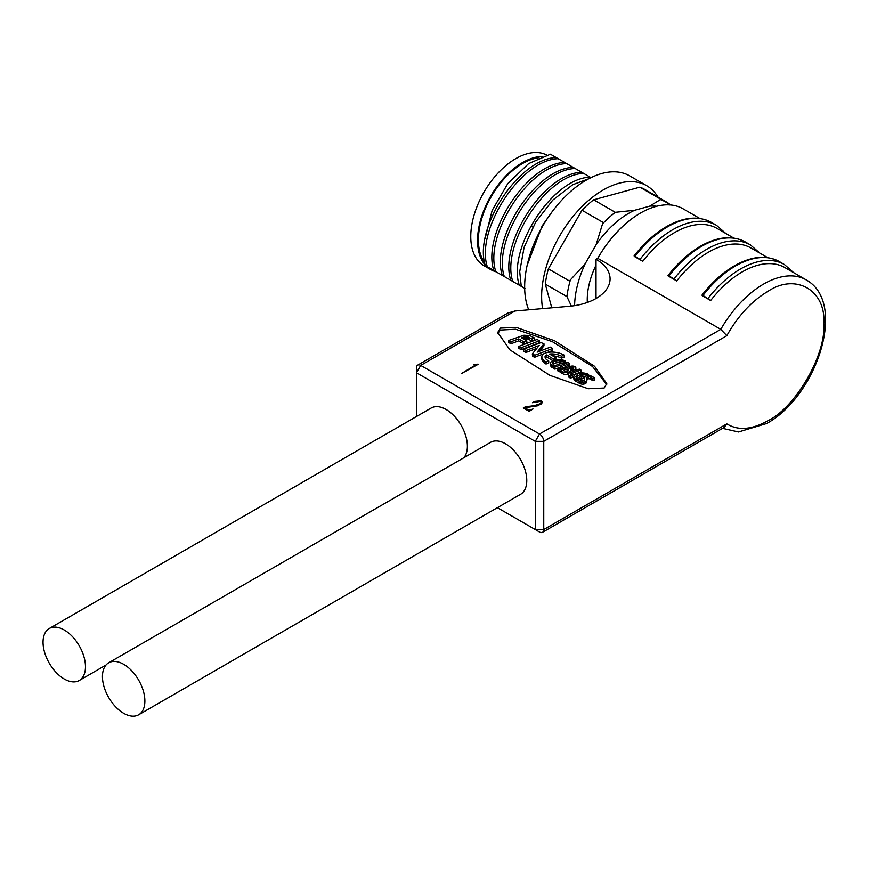 <?xml version="1.0" encoding="UTF-8"?>
<svg xmlns="http://www.w3.org/2000/svg" width="869" height="869" viewBox="0 0 869 869"><rect width="100%" height="100%" fill="white"/><g stroke="black" fill="none" stroke-linecap="round" stroke-linejoin="round"><path stroke-width="1.3" d="M497.383 507.692L535.271 529.558L543.755 529.558L726.832 423.866C738.02 430.785 751.685 429.764 767.805 420.792C795.635 407.507 826.223 354.519 823.812 323.768C826.223 290.246 795.635 272.573 767.805 291.43C751.685 301.065 738.031 315.816 726.832 335.673L543.755 441.365L543.755 529.558A5.996 3.465 60 0 1 542.517 532.306A5.996 3.465 60 0 1 539.508 532.013L535.271 529.558L535.271 441.365L416.457 372.768L416.457 416.523M722.584 428.341L738.487 431.969L766.556 423.54C816.273 396.698 848.09 303.053 806.16 279.861A85.216 49.196 120 0 0 763.558 284.087A85.216 49.196 120 0 0 720.781 329.362L726.832 335.673M806.16 279.861L784.946 267.609A85.216 49.196 120 0 0 742.343 271.834A85.216 49.196 120 0 0 710.668 300.511L702.988 295.438A87.617 50.587 -60 0 1 735.554 265.957A87.617 50.587 -60 0 1 779.363 261.612C766.523 254.736 751.522 256.138 734.348 265.838C722.66 272.66 711.874 282.425 701.978 295.123M702.185 295.612L702.988 295.438L702.185 295.612L710.668 300.511M767.707 257.658L751.001 248.013A85.216 49.196 120 0 0 708.398 252.238A85.216 49.196 120 0 0 676.723 280.915L669.043 275.842A87.617 50.587 -60 0 1 701.609 246.351A87.617 50.587 -60 0 1 745.417 242.017C732.578 235.141 717.577 236.542 700.403 246.242C688.715 253.064 677.929 262.829 668.033 275.527M668.228 276.016L669.043 275.842L668.228 276.016L676.723 280.915M733.762 238.063L717.055 228.417A85.216 49.196 120 0 0 674.453 232.631A85.216 49.196 120 0 0 642.778 261.319L635.087 256.246A87.617 50.587 -60 0 1 667.664 226.755A87.617 50.587 -60 0 1 711.461 222.421C698.633 215.534 683.621 216.946 666.458 226.635C654.77 233.468 643.983 243.222 634.088 255.92M634.283 256.409L635.087 256.246L634.283 256.409L642.778 261.319M64.263 630.003A30.002 17.326 60 0 1 83.858 656.443A30.002 17.326 60 0 1 79.264 680.492A30.002 17.326 60 0 1 64.263 679.004A30.002 17.326 60 0 1 44.656 652.565A30.002 17.326 60 0 1 49.261 628.515A30.002 17.326 60 0 1 64.263 630.003M463.85 457.746A30.002 17.326 -120 0 0 464.85 433.207A30.002 17.326 -120 0 0 446.155 409.516A30.002 17.326 -120 0 0 431.154 408.028L49.261 628.515M123.67 664.307A30.002 17.326 60 0 1 143.266 690.746A30.002 17.326 60 0 1 138.671 714.785A30.002 17.326 60 0 1 123.67 713.297A30.002 17.326 60 0 1 104.063 686.858A30.002 17.326 60 0 1 108.668 662.819A30.002 17.326 60 0 1 123.67 664.307M108.668 662.819L490.561 442.332A30.002 17.326 60 0 1 505.562 443.82A30.002 17.326 60 0 1 525.169 470.259A30.002 17.326 60 0 1 520.564 494.298L138.671 714.785M699.817 218.467L683.11 208.821A85.216 49.196 120 0 0 640.507 213.035A85.216 49.196 120 0 0 597.72 258.31L596.025 259.299A48.012 27.721 180 0 1 610.081 278.895A48.012 27.721 180 0 1 569.195 306.301L514.948 311.004L507.887 313.046L417.696 365.121A5.996 3.465 -120 0 0 416.457 367.869L416.457 372.768L420.694 365.414L539.508 434.011A5.996 3.465 60 0 1 543.755 441.365L535.271 441.365L539.508 434.011L720.781 329.362L597.72 258.31M546.014 364.035L546.014 362.08L548.741 361.026L548.741 362.981L546.014 364.035A21.399 12.351 180 0 1 543.972 362.612A11.471 6.626 180 0 1 541.854 359.158L541.854 357.202A7.897 4.562 180 0 1 541.832 356.866A7.897 4.562 180 0 1 542.875 354.606A7.886 4.551 180 0 1 545.319 353.096A10.124 5.844 180 0 1 547.274 352.521A13.502 7.799 180 0 1 554.596 352.217A18.282 10.547 180 0 1 559.951 353.314A18.097 10.45 180 0 1 564.209 355.139L564.209 357.105L561.483 358.147A14.892 8.592 0 0 0 558.441 356.898A15.099 8.723 0 0 0 553.944 355.986A10.298 5.942 0 0 0 552.684 355.877M560.592 367.218L554.867 369.14L553.303 368.239L553.303 366.283L559.712 363.861A16.142 9.32 180 0 1 564.068 362.71A8.049 4.649 180 0 1 567.272 362.569A3.574 2.064 180 0 1 568.695 362.949A1.857 1.075 180 0 1 568.76 362.981A1.857 1.075 180 0 1 569.304 363.742A1.857 1.075 180 0 1 569.304 363.774A3.856 2.227 180 0 1 568.565 365.034A13.415 7.745 180 0 1 565.111 366.99L565.111 368.25M568.348 374.104A4.671 2.694 180 0 1 567.891 374.235A4.617 2.672 180 0 1 562.851 373.746L560.049 372.138L560.049 370.172L568.815 366.848A7.734 4.464 180 0 1 569.716 366.544A5.572 3.215 180 0 1 571.378 366.153A3.661 2.107 180 0 1 574.626 366.468A3.367 1.944 180 0 1 574.941 366.62A3.367 1.944 180 0 1 575.702 367.305A3.259 1.879 180 0 1 575.865 367.891A3.259 1.879 180 0 1 575.256 368.977A5.105 2.944 180 0 1 572.758 370.096A4.79 2.77 180 0 1 570.651 370.281L570.651 372.236A4.671 2.694 180 0 1 570.575 372.453M586.564 382.23L587.031 377.635A1.879 1.086 180 0 1 588.411 376.842A2.075 1.195 180 0 1 590.268 377.179L592.94 378.71L594.787 378.026L594.787 379.981L592.94 380.676L590.268 379.134A2.075 1.195 0 0 0 588.411 378.808A1.879 1.086 0 0 0 587.031 379.59L586.564 382.23A3.921 2.259 180 0 1 585.195 383.674A4.041 2.335 180 0 1 583.24 384.152A4.399 2.542 180 0 1 580.883 383.935A8.527 4.921 180 0 1 579.395 383.294L576.636 381.708L576.636 379.742L579.395 381.339L579.395 383.294M566.979 363.807L567.099 364.1A1.814 1.043 180 0 1 566.86 364.339A8.712 5.029 180 0 1 564.492 365.762L562.178 364.426A16.283 9.407 180 0 1 564.535 363.872A6.289 3.628 180 0 1 566.697 363.731L566.979 363.807M573.768 368.011L573.768 367.739A1.227 0.706 180 0 1 573.551 368.293A3.02 1.749 180 0 1 572.063 368.967A2.737 1.586 180 0 1 570.803 369.075A1.586 0.912 180 0 1 569.901 368.891L568.869 368.293L570.672 367.62A3.487 2.01 180 0 1 571.867 367.315A1.944 1.119 180 0 1 573.323 367.391A1.151 0.663 180 0 1 573.768 367.739M514.948 311.004L420.694 365.414A5.996 3.465 -120 0 0 417.696 365.121M523.464 408.158L525.387 406.681L533.914 405.79L540.203 403.705L541.126 402.26L540.475 401.38L532.447 402.716L534.717 401.413L541.43 400.772L542.289 402.108L538.324 405.693L524.68 407.789L529.199 410.233L533.012 408.962L529.905 410.896L528.439 410.896L523.29 407.974M500.348 328.113L516.251 327.385L554.531 340.746L594.537 366.262L606.768 383.609L604.14 388.03L588.237 388.758L549.958 375.386L509.94 349.87L497.709 332.523L500.348 328.113M477.244 364.198L478.341 364.209L461.743 373.398L475.821 364.839L473.768 364.448L477.244 364.198L477.244 364.839M726.832 423.866L724.301 427.352L542.517 532.306M596.025 298.491L596.025 259.299M540.203 403.705L540.203 404.628M533.914 405.79L533.914 406.507M532.273 405.584L532.273 406.301M525.387 406.681L525.387 407.42M530.438 409.94L530.438 410.559M524.68 407.789L524.68 408.832M541.43 400.772L541.898 403.118M606.692 384.554L592.56 366.522L552.391 341.691L515.632 329.242L500.348 330.068L497.785 333.544M475.821 364.839L475.821 365.653M462.645 372.225L462.645 373.138M572.313 375.484L572.313 377.439L570.466 378.145L569.304 377.472L569.304 375.517L570.466 376.179L572.313 375.484L571.009 374.735A1.325 0.76 180 0 1 570.737 374.267A1.325 0.76 180 0 1 571.346 373.627L580.894 369.998L580.894 371.965L572.03 375.321M569.304 377.472A3.02 1.738 180 0 1 568.337 376.19L568.337 374.235A3.02 1.738 180 0 1 569.814 372.736L579.362 369.119L580.894 369.998M585.467 376.559A7.615 4.399 0 0 0 582.393 376.092A7.636 4.41 0 0 0 582.371 376.092L582.393 374.126A7.615 4.399 180 0 1 586.043 374.789L586.043 376.201M576.636 380.948L575.843 381.252L575.843 379.297L577.57 378.634A5.833 3.367 180 0 1 575.973 377.07A3.367 1.944 180 0 1 575.908 376.701A3.367 1.944 180 0 1 576.429 375.658A6.257 3.617 180 0 1 577.461 374.984L581.318 377.211L583.132 376.527L583.132 378.482L581.318 379.177L577.461 376.95A6.257 3.617 0 0 0 576.429 377.624A3.367 1.944 0 0 0 576.364 377.678M575.843 381.252A7.082 4.084 180 0 1 573.942 379.308A5.268 3.041 180 0 1 573.822 378.656L573.822 376.701A5.268 3.041 180 0 1 574.724 374.995A6.909 3.987 180 0 1 577.711 373.485A9.711 5.605 180 0 1 582.502 372.931A9.7 5.605 180 0 1 587.172 373.779A8.875 5.127 180 0 1 588.606 374.452L588.606 375.636M562.058 363.123A8.19 4.736 0 0 0 559.94 362.721A6.822 3.943 0 0 0 556.247 362.862A5.659 3.27 0 0 0 553.325 364.013A3.682 2.129 0 0 0 553.086 364.241M553.303 367.5L552.543 367.793A6.507 3.758 180 0 1 550.577 365.11A6.507 3.758 180 0 1 550.577 365.089L550.577 363.166M552.89 360.592L546.46 356.877A4.215 2.433 0 0 0 545.667 357.463A4.703 2.716 0 0 0 545.287 357.963M541.854 359.158A7.897 4.562 180 0 1 541.832 358.821A7.897 4.562 180 0 1 541.854 358.484M544.113 353.672L534.804 357.083L532.556 356.16L532.317 353.846L532.871 356.442M536.857 348.328L525.984 352.466L523.659 351.119L523.659 349.164L525.984 350.5L525.984 352.466M535.206 357.05L535.206 355.084L552.673 348.469L550.349 347.122L537.118 352.162L543.983 343.842L543.983 345.808L539.486 351.261M552.673 348.469L552.673 350.424L546.97 352.586M518.847 346.383L537.075 339.464L539.377 340.789L539.377 342.755L521.15 349.675L518.847 348.35L518.847 346.383L521.15 347.719L521.15 349.675M524.463 336.933L528.167 337.042L531.817 339.062L534.533 338.019L534.533 339.985L531.817 341.017L527.809 338.91L523.572 339.073L523.594 337.107L524.463 336.933L524.463 338.899M510.961 341.821L518.684 338.888L524.094 342.006L526.82 340.952L526.82 342.907L524.094 343.961L518.684 340.844L510.961 343.787L508.658 342.451L508.658 340.496L510.961 341.821L510.961 343.787M569.304 363.742L569.304 365.708A1.857 1.075 180 0 1 569.304 365.708A1.857 1.075 180 0 1 569.304 365.74A3.856 2.227 180 0 1 568.674 366.903M560.049 370.857L558.713 371.356L557.17 370.476L557.17 368.51L558.713 369.401L558.713 371.356M575.865 367.891L575.865 369.846A3.259 1.879 180 0 1 575.647 370.52M569.304 375.517A3.02 1.738 180 0 1 568.337 374.235M570.466 376.179L570.466 378.145M571.346 373.627L571.346 374.93M573.942 379.308L573.942 377.342A5.268 3.041 180 0 1 573.822 376.701M575.843 379.297A7.082 4.084 180 0 1 573.942 377.342M577.57 378.634L577.57 379.384M576.429 375.658L576.429 377.624M577.461 374.984L577.461 376.95M581.318 377.211L581.318 379.177M583.132 376.527L579.406 374.376A7.636 4.41 180 0 1 582.393 374.126M586.043 374.789A6.789 3.921 180 0 1 586.814 375.126L586.814 375.908M586.814 375.126L588.606 374.452M552.543 367.793L552.543 365.838A6.507 3.758 180 0 1 550.577 363.144A5.757 3.324 180 0 1 551.652 361.341A7.745 4.464 180 0 1 555.66 359.744A8.864 5.116 180 0 1 560.32 359.581A10.276 5.931 180 0 1 565.317 360.993L565.317 362.569M550.577 363.144A6.507 3.758 180 0 1 550.577 363.123L550.577 365.11M552.543 365.838L554.303 365.165L554.303 365.903M554.303 365.165A4.649 2.683 180 0 1 552.662 363.155A3.682 2.129 180 0 1 553.325 362.058L553.325 364.013M553.325 362.058A5.659 3.27 180 0 1 556.247 360.896L556.247 362.862M556.247 360.896A6.822 3.943 180 0 1 559.94 360.765L559.94 362.721M559.94 360.765A8.19 4.736 180 0 1 563.492 361.689L563.492 362.808M563.492 361.689L565.317 360.993M546.014 362.08A21.399 12.351 180 0 1 543.972 360.657A11.471 6.626 180 0 1 541.854 357.202M548.741 361.026A16.457 9.505 180 0 1 546.59 359.581A8.266 4.769 180 0 1 545.059 357.094A4.703 2.716 180 0 1 545.037 356.866A4.703 2.716 180 0 1 545.667 355.508L545.667 357.463M545.667 355.508A4.215 2.433 180 0 1 546.46 354.921L546.46 356.877M546.46 354.921L553.749 359.125L553.749 360.233M553.749 359.125L556.486 358.071L556.486 359.603M556.486 358.071L549.534 354.052A10.298 5.942 180 0 1 553.944 354.02L553.944 355.986M553.944 354.02A15.099 8.723 180 0 1 558.441 354.943A14.892 8.592 180 0 1 561.483 356.192L561.483 358.147M561.483 356.192L564.209 355.139M532.556 356.16L532.556 354.194M535.206 355.084L533.175 354.65L533.175 356.616M533.49 354.802L533.49 356.757M534.022 354.986L534.022 356.953M534.446 355.073L534.446 357.029M534.804 355.117L534.804 357.083M543.983 343.842L541.007 342.571L523.659 349.164M525.984 350.5L539.204 345.471L532.317 353.846M521.15 347.719L539.377 340.789M534.533 338.019L529.818 335.586L523.964 335.228L508.658 340.496M518.684 338.888L518.684 340.844M524.094 342.006L524.094 343.961M526.82 340.952L521.433 337.835L522.747 337.346L522.747 338.595M522.747 337.346L523.149 338.823M524.909 336.868L524.909 338.834M525.81 336.792L525.81 338.747M526.668 336.803L526.668 338.758M527.07 336.824L527.07 338.791M527.45 336.868L527.45 338.834M527.809 336.944L527.809 338.91M528.167 337.042L528.167 338.997M528.45 337.15L528.45 339.106M528.754 337.291L528.754 339.258M531.817 339.062L531.817 341.017M553.303 366.283L554.867 367.185L554.867 369.14M554.867 367.185L560.331 365.099L560.331 367.066M560.331 365.099L562.645 366.436L557.17 368.51M558.713 369.401L565.111 366.99M568.565 366.946L568.565 365.034M572.758 371.617L572.758 370.096M575.256 370.672L575.256 368.977M560.049 370.172L562.851 371.791L562.851 373.746M567.891 374.235L567.891 372.28A4.617 2.672 180 0 1 562.851 371.791M570.651 370.281A4.671 2.694 180 0 1 567.891 372.28M587.031 377.635L587.031 379.59M588.411 376.842L588.411 378.808M592.94 378.71L592.94 380.676M594.787 378.026L591.887 376.353A5.171 2.987 180 0 0 588.943 375.636A3.682 2.129 180 0 0 586.673 375.951A3.563 2.064 180 0 0 584.837 377.418L584.348 380.177A2.433 1.412 180 0 1 582.903 380.883A1.847 1.065 180 0 1 581.328 380.687L578.472 379.036L576.636 379.742M580.883 383.935L580.883 381.969A8.527 4.921 180 0 1 579.395 381.339M583.24 384.152L583.24 382.197A4.399 2.542 180 0 1 580.883 381.969M585.195 383.674L585.195 381.719A4.041 2.335 180 0 1 583.24 382.197M586.564 380.274A3.921 2.259 180 0 1 585.195 381.719M564.872 371.182L563.449 370.357L567.055 368.999L568.337 369.738A1.249 0.728 180 0 1 568.304 370.585A2.944 1.705 180 0 1 567.066 371.172A2.77 1.597 180 0 1 564.872 371.182M566.697 364.48L566.697 363.731M564.535 365.74L564.535 363.872M573.323 368.467L573.323 367.391M571.867 368.999L571.867 367.315M570.672 369.075L570.672 367.62M566.121 371.302L567.055 370.954L567.055 368.999M568.337 370.552L568.337 369.738M496.036 271.78A63.611 36.726 -60 0 1 490.735 269.596L483.946 265.675A63.611 36.726 -60 0 1 470.77 236.553A63.611 36.726 -60 0 1 497.959 173.159A63.611 36.726 -60 0 1 546.655 155.008M485.174 265.002A63.611 36.726 -60 0 1 477.559 240.474A63.611 36.726 -60 0 1 542.126 156.442M490.735 269.596A63.611 36.726 -60 0 1 486.195 266.088M538.997 157.723A62.405 36.031 120 0 0 478.406 239.985A62.405 36.031 120 0 0 484.641 262.492M485.13 238.41L492.169 210.352L507.811 183.587L528.613 163.6L550.425 154.215L556.193 157.539C518.25 158.669 473.29 229.438 485.326 265.588L499.556 273.8M515.35 282.925L521.096 286.238M591.007 177.645L590.138 177.146C552.195 178.264 507.246 249.034 519.271 285.184L523.844 287.824M590.138 177.146L581.643 172.247C543.712 173.365 498.752 244.135 510.787 280.285L525.017 288.497M581.643 172.247L573.16 167.348C535.217 168.467 490.268 239.236 502.304 275.386L516.523 283.598M573.16 167.348L564.676 162.449C526.733 163.568 481.784 234.337 493.809 270.487L508.039 278.699M528.721 309.809A87.009 50.239 -60 0 1 524.659 286.781A87.009 50.239 -60 0 1 562.645 199.207A87.009 50.239 -60 0 1 629.699 175.896L646.666 185.694A87.009 50.239 -60 0 1 657.92 197.046M542.604 308.604A87.009 50.239 -60 0 1 541.637 296.579A87.009 50.239 -60 0 1 579.612 209.016A87.009 50.239 -60 0 1 646.666 185.694M527.125 265.425L542.18 225.853L552.011 211.906M564.676 162.449L558.18 158.69C520.238 159.82 475.289 230.578 487.313 266.74M566.664 163.589C528.732 164.719 483.772 235.477 495.808 271.639M575.159 168.499C537.216 169.618 492.256 240.387 504.292 276.538M583.642 173.398C545.699 174.517 500.75 245.286 512.775 281.437M588.813 178.764L572.758 184.706L552.738 200.12L535.695 222.106L524.126 247.241L519.716 271.671L521.259 286.336M558.18 158.69L556.193 157.539M669.76 204.899A82.414 47.578 120 0 0 660.386 199.609L661.483 199.664A82.816 47.817 -60 0 1 666.197 201.825L644.57 189.333A82.816 47.817 120 0 0 639.856 187.172L593.657 199.816A82.816 47.817 120 0 0 581.991 210.233L548.372 268.825A82.816 47.817 120 0 0 545.298 284.12L551.782 307.811M571.389 306.084L566.925 296.601A82.816 47.817 -60 0 1 569.999 281.317L548.372 268.825M545.298 284.12L566.925 296.601M574.605 305.649A76.407 44.113 -60 0 1 585.163 263.774L596.112 244.689L602.706 223.355L603.618 222.725A82.816 47.817 -60 0 1 615.285 212.308L593.657 199.816M581.991 210.233L603.618 222.725M569.999 281.317L570.086 280.209L585.163 263.774M639.856 187.172L661.483 199.664M615.285 212.308L634.696 210.255L649.74 206.138A76.407 44.113 -60 0 1 656.714 206.246M660.386 199.609L649.74 206.138M666.197 201.825A82.816 47.817 -60 0 1 670.075 204.53L669.858 204.975M596.112 244.689A76.407 44.113 -60 0 1 634.696 210.255M596.025 265.154A58.505 33.782 120 0 0 587.248 299.642A58.505 33.782 120 0 0 587.325 302.466M793.701 272.67L784.446 264.556A87.617 50.587 120 0 0 740.649 268.89A87.617 50.587 120 0 0 708.072 298.382M759.756 253.075L750.501 244.96A87.617 50.587 120 0 0 706.703 249.294A87.617 50.587 120 0 0 674.127 278.786M725.811 233.468L716.556 225.353A87.617 50.587 120 0 0 672.747 229.698A87.617 50.587 120 0 0 640.181 259.179M590.268 377.179L590.268 379.134M535.271 529.558L539.508 532.013M529.199 410.233L529.199 411.243M466.229 370.357L466.229 371.172M543.972 362.612L543.972 360.657M558.441 354.943L558.441 356.898M569.304 363.774L569.304 365.74M79.264 680.492L105.975 665.067M784.446 264.556L779.363 261.612M750.501 244.96L745.417 242.017M716.556 225.353L711.461 222.421M541.126 404.215L541.126 402.26M541.832 356.866L541.832 358.821M531.763 225.831L532.795 227.146"/></g></svg>

